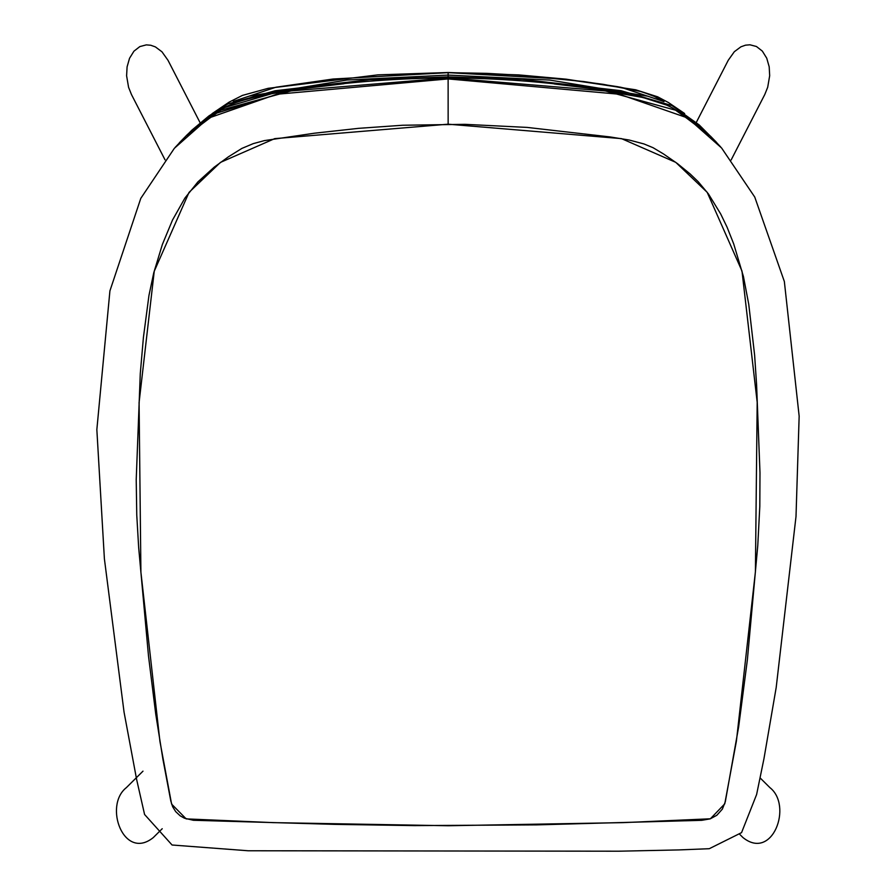 <?xml version="1.0" encoding="UTF-8"?>
<svg xmlns="http://www.w3.org/2000/svg" width="896" height="896" viewBox="0 0 896 896"><rect width="100%" height="100%" fill="white"/><g stroke="black" fill="none" stroke-linecap="round" stroke-linejoin="round"><path stroke-width="1.34" d="M696.293 122.438L728.258 60.256L734.328 51.71L740.902 46.816L745.528 45.17L749.974 44.8L756.448 46.502L762.339 51.106L766.741 58.195L769.194 66.808L769.675 75.712L767.704 87.237L764.781 94.517L731.114 160.026M248.965 96.174L346.954 80.013L448.112 75.085L549.674 80.058L647.998 96.242M448.112 77.437L448.134 72.643L563.674 79.083L620.928 87.27L663.802 101.55L652.613 95.514L639.464 91.101L617.602 86.688L583.666 81.536L515.648 74.838L448.134 72.643L487.054 73.371L525.795 75.544L564.547 79.184L603.254 84.336L641.547 91.65L655.648 96.914L664.003 101.629M754.622 355.163L748.776 304.461L743.456 276.584L733.723 243.947L727.037 227.091L720.642 213.875L708.456 193.962L698.197 181.698L690.155 173.958L677.477 163.621L663.51 153.955L653.05 147.694L643.966 143.942L629.104 140.011L610.154 136.942L527.162 127.411L464.923 124.331L402.606 125.25L358.568 128.341L314.306 133.224L264.454 140.594L253.254 143.629L241.875 148.411L228.446 156.789L214.2 167.171L197.882 181.91L184.923 198.061L172.502 220.058L162.355 244.518L153.765 272.765L148.96 295.434L143.416 337.422L140.28 373.554L136.214 479.674L136.763 515.054L138.656 547.445L148.49 655.928L155.747 714.134L162.915 759.226L170.811 801.024L172.648 806.747L175.694 811.63L180.208 815.842L184.43 818.205L193.402 820.277L334.701 824.365L414.277 825.608L536.614 824.88L701.758 820.322L710.17 818.866L716.822 815.282L722.355 809.122L725.323 801.685L738.629 727.014L747.376 659.826L757.77 545.574L759.808 506.341L759.987 472.763L756.605 384.955L754.622 355.163M174.395 148.266L208.533 118.104L276.674 94.27L448.134 78.926L619.427 94.248L687.59 117.958L721.594 147.986L754.734 197.03L784.347 281.49L799.154 416.158L796.006 516.499L776.194 687.49L763.941 758.8L756.616 794.506L741.552 832.642L709.274 848.702L678.832 849.923L618.688 851.2L248.102 850.763L172.066 845.006L144.581 814.486L136.674 779.688L124.051 712.118L104.395 558.813L96.846 429.632L109.917 290.898L140.795 198.363L174.317 148.366M716.766 142.632L710.685 136.36L676.469 110.443L605.45 90.966L448.123 77.941L448.146 124.186L274.702 138.634L220.472 162.389L189.034 192.382L154.246 271.23L139.082 402.595L140.907 572.186L159.936 741.451L171.606 804.104L186.178 818.888L273.157 822.629L448.224 825.742L623.381 822.629L710.371 818.798L724.763 803.835L736.4 741.16L755.406 571.85L757.187 402.237L741.989 271.051L707.179 192.304L675.741 162.333L621.477 138.622L448.146 124.186M284.995 91.907L216.07 113.322M344.042 83.731L305.76 88.312C279.686 91.885 241.853 97.888 224.459 107.598L191.218 131.41M705.242 131.533L672.224 107.778C655.704 98.314 618.498 92.198 592.704 88.659L554.288 83.966M592.704 88.659C544.79 81.693 496.597 78.131 448.123 77.941L291.01 90.922L219.867 110.454L185.64 136.338L179.334 142.8M165.021 159.813L131.499 94.595L128.576 87.315L126.605 75.79L127.086 66.886L129.539 58.274L133.941 51.184L139.832 46.592L146.306 44.878L150.752 45.248L155.378 46.894L161.952 51.789L168.022 60.334L200.133 122.797M739.794 834.411L743.019 837.603C772.498 861.258 792.96 805.661 769.899 787.618L760.043 777.851M142.99 771.154L126.381 787.618C103.32 805.661 123.782 861.258 153.261 837.603L162.221 828.722M448.123 72.643L332.976 79.027L275.946 87.214L233.274 101.427M184.621 137.458L191.912 130.144L208.97 115.886L227.898 103.925L275.139 90.754L369.51 79.666L448.123 76.877L448.123 78.926M448.123 76.877L522.2 79.363L621.029 90.686L672.011 105.605L699.182 124.914L715.982 141.781M672.246 107.789L666.714 105.112L642.925 97.496L591.629 88.502M306.835 88.166L271.734 93.699L224.459 107.598M710.685 136.36L690.973 119.683L672.381 107.867M224.336 107.666L208.779 117.275C204.333 119.851 187.981 133.538 185.64 136.338M448.123 77.941C400.411 78.12 352.957 81.581 305.76 88.312M720.731 147L710.741 136.416M185.573 136.405L175.202 147.347M684.645 113.534L668.506 102.581L657.664 96.813L635.69 89.79L566.048 79.162L518.795 74.906L448.123 72.52L377.888 74.861L268.106 88.334L242.39 95.424L229.04 102.189L212.117 113.635"/></g></svg>
